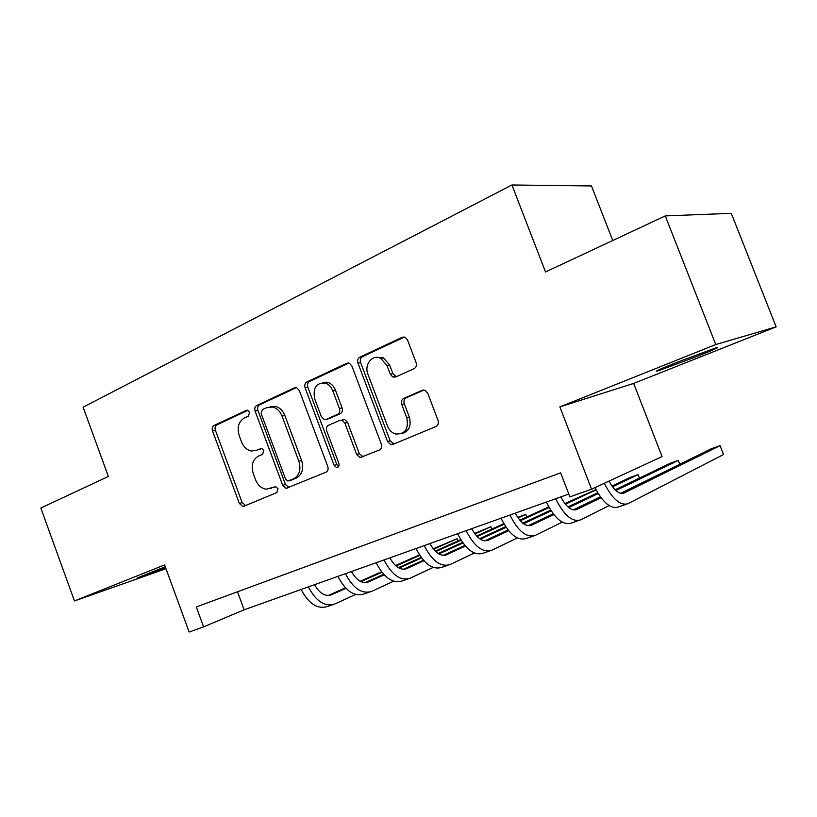 <?xml version="1.0" encoding="UTF-8"?>
<svg xmlns="http://www.w3.org/2000/svg" width="817" height="817" viewBox="0 0 817 817"><rect width="100%" height="100%" fill="white"/><g stroke="black" fill="none" stroke-linecap="round" stroke-linejoin="round"><path stroke-width="1.23" d="M249.573 412.207L247.602 410.246L246.336 410.359L214.013 425.504C212.287 426.597 211.797 428.404 212.512 430.916L239.35 503.476L242.761 506.448L243.885 506.254L276.881 492.559L278.025 488.75L275.666 486.656L266.25 489.22C261.42 488.464 257.855 485.298 255.547 479.712L253.27 473.584C250.921 465.414 252.616 459.603 258.346 456.162L262.645 454.262L263.768 450.422L261.624 448.39L256.221 450.412L251.279 451.004C246.846 450.024 243.578 446.94 241.475 441.772L239.207 435.665C236.859 427.505 238.533 421.643 244.212 418.069L248.46 416.098L249.573 412.207M675.302 362.952C658.962 369.529 653.294 372.143 658.277 370.785L698.116 355.998C714.763 349.319 720.686 346.612 715.866 347.879L675.302 362.952M165.269 566.743L137.675 577.782L165.626 567.723M414.066 368.681C416.21 367.405 416.874 365.362 416.078 362.554L407.54 340.046L405.487 337.533L402.168 337.319L359.837 357.162C357.815 358.418 357.192 360.409 357.979 363.146L387.544 441.568L390.659 444.591L392.773 444.458L436.002 426.515C438.178 425.3 438.862 423.288 438.055 420.469L427.689 393.161L425.197 390.373L422.266 390.312L403.69 398.42C401.586 399.656 400.933 401.658 401.719 404.425L406.774 417.793C408.847 429.017 405.089 434.419 395.489 433.98C391.803 432.775 389.127 430.11 387.472 426.014L367.936 374.247C363.861 364.596 372.501 353.822 380.824 358.387L387.013 365.526L390.301 374.217L392.742 376.954L395.581 376.994L414.066 368.681M715.763 344.549L665.293 215.913L545.521 271.949L511.922 184.979L83.109 407.203L108.375 476.444L40.85 508.031L74.449 600.955L164.595 564.915L189.146 632.021L203.617 626.874L196.315 606.939L560.646 472.859L569.868 496.889L591.539 489.199L662.066 456.58L633.665 383.418L776.15 326.851L715.763 344.549L559.859 406.886L591.539 489.199M299.318 390.475L296.663 387.687L294.467 387.799L256.691 405.498C254.894 406.641 254.353 408.5 255.098 411.084L282.723 485.359L286.113 488.362L326.024 472.165C327.954 471.062 328.536 469.193 327.78 466.538L299.318 390.475M348.818 363.075L309.572 381.447L306.814 382.009L346.776 363.279L349.451 363.279L351.872 365.985L381.325 444.172C382.101 446.899 381.468 448.85 379.425 449.993L361.614 456.989M363.105 456.774L359.306 453.68L356.672 454.466L359.909 457.5L361.747 457.336M356.672 454.466L344.886 423.094L341.986 420.183L339.862 420.306L328.505 425.3C326.565 426.454 325.973 428.363 326.739 431.029L338.861 463.382C339.412 465.996 338.616 467.365 336.451 467.477L334.133 465.353L305.088 387.789C304.332 385.134 304.904 383.204 306.814 382.009M665.293 215.913L731.286 213.329L776.15 326.851M74.449 600.955L165.984 568.714M612.74 240.494L591.488 185.949L511.922 184.979M203.617 626.874L244.14 609.788L568.785 494.071M237.512 591.784L244.14 609.788M326.34 382.121L326.667 382.979M559.859 406.886L633.665 383.418M261.828 448.431L259.02 449.677M271.581 488.239L270.396 488.607M275.768 486.666L273.174 487.749M247.878 410.338L216.883 424.85C215.167 425.943 214.667 427.74 215.392 430.253L242.159 502.598L245.57 505.56L242.761 506.448M296.408 387.615L259.52 404.885C257.712 406.029 257.181 407.877 257.917 410.451L285.47 484.512L289.024 487.514M262.298 409.664L261.174 413.576L285.49 478.925L287.829 481.029L293.487 478.936C299.461 475.504 301.248 469.591 298.869 461.197L282.049 416.119C280.129 411.349 277.137 408.326 273.072 407.06L266.883 407.53L262.298 409.664M291.199 480.161L288.82 480.886M270.1 406.733L275.87 406.437C279.925 407.703 282.917 410.716 284.827 415.465L301.596 460.42C303.975 468.784 302.188 474.677 296.224 478.108L291.567 480.049M359.306 453.68L347.562 422.399L344.662 419.499L342.548 419.621M309.572 381.447C307.662 382.642 307.08 384.562 307.846 387.207L336.808 464.546L338.606 466.517M332.693 390.628C331.212 386.921 328.883 384.439 325.707 383.173C316.342 382.376 312.666 387.605 314.688 398.87L321.326 416.578L324.226 419.478L326.279 419.346L337.615 414.311C339.576 413.136 340.178 411.206 339.412 408.51L332.693 390.628L335.399 390.036C333.928 386.339 331.6 383.867 328.424 382.611L322.501 382.642M327.995 418.917L326.279 419.346M335.399 390.036L342.098 407.867C342.864 410.553 342.262 412.473 340.301 413.647L328.985 418.661M376.371 357.397L383.459 357.877L389.627 364.995L392.906 373.655L396.296 376.678M401.831 433.551C409.031 431.386 411.533 425.892 409.337 417.089L406.774 417.793M424.003 390.046L406.263 397.787C404.16 399.013 403.506 401.004 404.303 403.772L409.337 417.089M404.333 337.074L362.513 356.661C360.491 357.917 359.868 359.899 360.644 362.625L390.128 440.812L394.039 443.927M314.494 584.706C319.57 593.408 325.207 596.778 331.396 594.796L345.948 588.311M360.889 581.643L381.907 572.268M396.01 565.977L419.775 555.376M433.541 549.238L457.142 538.699L433.173 548.779M328.281 595.491L345.479 587.832M360.174 581.285L381.529 571.777M395.52 565.548L419.458 554.886M355.671 594.429L334.817 603.988C324.849 607.092 316.036 601.394 308.377 586.892M332.59 604.743L327.607 606.449C317.609 609.574 308.785 603.906 301.136 589.466M457.98 540.895L457.142 538.699L458.225 540.783M351.422 571.543C356.549 580.438 362.145 583.92 368.222 582L384.133 574.831M399.084 568.101L421.592 557.96M435.727 551.598L461.064 540.19M474.912 533.95L490.874 526.761L474.544 533.45M365.066 582.654L383.643 574.3M398.359 567.692L421.194 557.429M435.236 551.118L460.737 539.659M491.773 529.14L490.874 526.761L491.895 529.079M393.631 581.204L371.725 591.355C361.951 594.388 353.189 588.495 345.428 573.687M369.539 592.1L364.219 593.918C354.415 596.972 345.632 591.12 337.891 576.363M389.862 557.837C395.04 566.937 400.596 570.552 406.529 568.673L423.921 560.758M438.862 553.957L462.943 542.999M477.128 536.544L504.13 524.259M518.07 517.917L525.76 514.414L517.692 517.365M403.343 569.296L423.4 560.186M438.116 553.507L462.534 542.417M476.628 536.013L503.793 523.677M433.173 567.417L410.114 578.222C400.575 581.173 391.864 575.076 384 559.931M407.989 578.947L402.311 580.887C392.722 583.859 384 577.803 376.157 562.729M526.751 516.998L525.76 514.414M429.916 543.571C435.144 552.874 440.649 556.612 446.429 554.804L465.384 546.062M480.325 539.189L506.091 527.322M520.317 520.766L549.106 507.51M443.192 555.376L464.842 545.429M479.569 538.669L505.662 526.679M519.806 520.184L548.758 506.887M474.371 552.997L450.106 564.537C440.802 567.396 432.173 561.085 424.207 545.603M448.033 565.241L441.977 567.315C432.622 570.195 423.982 563.934 416.037 548.513M471.675 528.681C476.954 538.209 482.398 542.09 488.004 540.343L508.654 530.703M523.574 523.738L551.138 510.87M565.405 504.201L596.093 489.883M595.93 489.577L564.884 503.558M484.736 540.864L508.082 529.998M522.798 523.146L550.689 510.165M517.355 537.933L491.783 550.27C482.765 553.038 474.217 546.491 466.15 530.652M489.771 550.964L483.307 553.17C474.228 555.958 465.659 549.463 457.612 533.695M515.272 513.147C520.603 522.9 525.964 526.934 531.377 525.26L553.834 514.608M568.724 507.541L598.218 493.56M612.525 486.769L638.087 474.646L630.213 477.434L611.994 486.054M528.078 525.719L553.232 513.822M567.938 506.877L597.738 492.784M562.229 522.145L535.247 535.401C526.546 538.046 518.101 531.264 509.931 515.047M533.317 536.064L526.403 538.423C517.641 541.099 509.175 534.359 501.015 518.223M639.415 478.088L638.087 474.646M560.799 496.91C566.181 506.908 571.471 511.105 576.659 509.512L601.067 497.727M615.916 490.547L678.314 460.41L670.144 463.3L615.109 489.781M573.33 509.879L600.413 496.848M609.114 505.58L580.642 519.867C572.288 522.39 563.965 515.343 555.683 498.738M578.783 520.5L571.4 523.033C562.974 525.576 554.631 518.591 546.369 502.057M679.805 464.25L678.314 460.41M609.012 481.121C614.333 490.588 619.317 494.571 623.984 493.049L720.063 445.633L711.587 448.635L620.624 493.325M720.063 445.633L723.545 454.518L628.069 503.64C620.501 506.04 612.566 499.269 604.284 483.307M626.302 504.242L618.418 506.938C610.973 509.379 603.15 502.945 594.939 487.626M247.122 410.185L246.336 410.359M261.083 448.359L260.511 448.513M242.159 502.598L239.35 503.476M215.392 430.253L212.512 430.916M216.883 424.85L214.013 425.504M285.47 484.512L282.723 485.359M257.917 410.451L255.098 411.084M259.52 404.885L256.691 405.498M295.774 387.524L294.467 387.799M296.224 478.108L293.487 478.936M301.596 460.42L298.869 461.197M284.827 415.465L282.049 416.119M348.277 362.993L346.776 363.279M347.562 422.399L344.886 423.094M336.808 464.546L334.133 465.353M307.846 387.207L305.088 387.789M340.301 413.647L337.615 414.311M342.098 407.867L339.412 408.51M392.906 373.655L390.301 374.217M389.627 364.995L387.013 365.526M404.303 403.772L401.719 404.425M406.263 397.787L403.69 398.42M423.41 390.036L422.266 390.312M390.128 440.812L387.544 441.568M360.644 362.625L357.979 363.146M362.513 356.661L359.837 357.162M403.935 337.012L402.168 337.319M330.139 595.236L331.396 594.796M366.986 582.429L368.222 582M405.324 569.092L406.529 568.673M445.255 555.203L446.429 554.804M486.871 540.731L488.004 540.343M530.284 525.637L531.377 525.26M575.617 509.879L576.659 509.512M622.983 493.397L623.984 493.049M658.277 370.785L658.042 370.193M288.861 487.504L286.113 488.362M275.87 406.437L273.072 407.06M362.544 456.703L359.909 457.5M344.662 419.499L341.986 420.183M338.269 466.926L336.451 467.477M328.424 382.611L325.707 383.173M395.346 376.392L392.742 376.954M383.459 357.877L380.824 358.387M393.243 443.825L390.659 444.591"/></g></svg>
